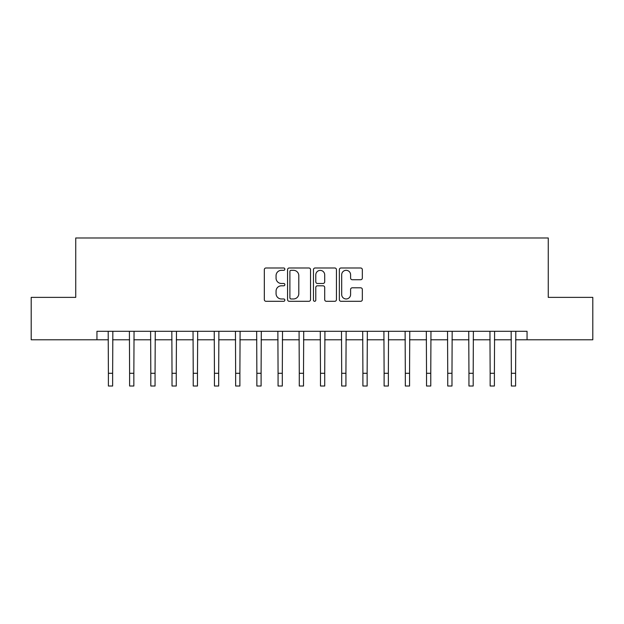 <?xml version="1.0" encoding="UTF-8"?>
<svg xmlns="http://www.w3.org/2000/svg" width="624" height="624" viewBox="0 0 624 624"><rect width="100%" height="100%" fill="white"/><g stroke="black" fill="none" stroke-linecap="round" stroke-linejoin="round"><path stroke-width="0.94" d="M284.856 269.155A1.162 1.162 0 0 0 283.686 267.985L265.996 267.985A1.669 1.669 0 0 0 264.326 269.654L264.326 299.629A1.669 1.669 0 0 0 265.996 301.298L283.686 301.298A1.162 1.162 0 0 0 284.856 300.128A1.162 1.162 0 0 0 283.686 298.966L281.401 298.966A5.327 5.327 0 0 1 276.065 293.631L276.065 291.135A5.327 5.327 0 0 1 281.401 285.808L283.686 285.808A1.162 1.162 0 0 0 284.856 284.638A1.162 1.162 0 0 0 283.686 283.475L281.401 283.475A5.327 5.327 0 0 1 276.065 278.148L276.065 275.644A5.327 5.327 0 0 1 281.401 270.317L283.686 270.317A1.162 1.162 0 0 0 284.856 269.155M360.672 279.731A1.669 1.669 0 0 0 362.333 278.062L362.333 269.654A1.669 1.669 0 0 0 360.672 267.985L341.016 267.985A1.669 1.669 0 0 0 339.355 269.654L339.355 299.629A1.669 1.669 0 0 0 341.016 301.298L360.672 301.298A1.669 1.669 0 0 0 362.333 299.629L362.333 289.474A1.669 1.669 0 0 0 360.672 287.804L352.264 287.804A1.669 1.669 0 0 0 350.594 289.474L350.594 294.512A4.454 4.454 0 0 1 346.141 298.966A4.454 4.454 0 0 1 341.687 294.512L341.687 274.771A4.454 4.454 0 0 1 346.141 270.317A4.454 4.454 0 0 1 350.594 274.771L350.594 278.062A1.669 1.669 0 0 0 352.264 279.731L360.672 279.731M96.946 339.784L31.2 339.784L31.2 297.367L75.738 297.367L75.738 237.986L548.262 237.986L548.262 297.367L592.8 297.367L592.8 339.784L527.054 339.784L527.054 331.297L96.946 331.297L96.946 339.784L108.397 339.784M310.541 269.654A1.669 1.669 0 0 0 308.88 267.985L289.224 267.985A1.669 1.669 0 0 0 287.563 269.654L287.563 299.629A1.669 1.669 0 0 0 289.224 301.298L308.88 301.298A1.669 1.669 0 0 0 310.541 299.629L310.541 269.654M315.12 267.985L334.776 267.985A1.669 1.669 0 0 1 336.437 269.654L336.437 299.629A1.669 1.669 0 0 1 334.776 301.298L326.368 301.298A1.669 1.669 0 0 1 324.698 299.629L324.698 287.469A1.669 1.669 0 0 0 323.037 285.808L317.452 285.808A1.669 1.669 0 0 0 315.791 287.469L315.791 300.128A1.162 1.162 0 0 1 314.621 301.298A1.162 1.162 0 0 1 313.459 300.128L313.459 269.654A1.669 1.669 0 0 1 315.12 267.985M112.64 339.784L129.605 339.784M133.848 339.784L150.813 339.784M155.056 339.784L172.021 339.784M176.264 339.784L193.229 339.784M197.473 339.784L214.438 339.784M218.681 339.784L235.646 339.784M239.889 339.784L256.862 339.784M261.097 339.784L278.07 339.784M282.305 339.784L299.278 339.784M303.514 339.784L320.486 339.784M324.722 339.784L341.695 339.784M345.93 339.784L362.903 339.784M367.138 339.784L384.111 339.784M388.354 339.784L405.319 339.784M409.562 339.784L426.527 339.784M430.771 339.784L447.736 339.784M451.979 339.784L468.944 339.784M473.187 339.784L490.152 339.784M494.395 339.784L511.36 339.784M515.603 339.784L527.054 339.784M291.057 270.317A1.162 1.162 0 0 0 289.895 271.487L289.895 297.796A1.162 1.162 0 0 0 291.057 298.966L293.475 298.966A5.327 5.327 0 0 0 298.802 293.631L298.802 275.644A5.327 5.327 0 0 0 293.475 270.317L291.057 270.317M324.698 274.856A4.454 4.454 0 0 0 320.245 270.403A4.454 4.454 0 0 0 315.791 274.856L315.791 281.806A1.669 1.669 0 0 0 317.452 283.475L323.037 283.475A1.669 1.669 0 0 0 324.698 281.806L324.698 274.856M108.194 331.297L108.397 373.292L112.64 373.292L112.843 331.297M108.397 373.292L108.397 386.014L112.64 386.014L112.64 373.292M129.402 331.297L129.605 373.292L133.848 373.292L134.051 331.297M129.605 373.292L129.605 386.014L133.848 386.014L133.848 373.292M150.618 331.297L150.813 373.292L155.056 373.292L155.259 331.297M150.813 373.292L150.813 386.014L155.056 386.014L155.056 373.292M171.826 331.297L172.021 373.292L176.264 373.292L176.467 331.297M172.021 373.292L172.021 386.014L176.264 386.014L176.264 373.292M193.034 331.297L193.229 373.292L197.473 373.292L197.675 331.297M193.229 373.292L193.229 386.014L197.473 386.014L197.473 373.292M214.243 331.297L214.438 373.292L218.681 373.292L218.884 331.297M214.438 373.292L214.438 386.014L218.681 386.014L218.681 373.292M235.451 331.297L235.646 373.292L239.889 373.292L240.092 331.297M235.646 373.292L235.646 386.014L239.889 386.014L239.889 373.292M256.659 331.297L256.862 373.292L261.097 373.292L261.3 331.297M256.862 373.292L256.862 386.014L261.097 386.014L261.097 373.292M277.867 331.297L278.07 373.292L282.305 373.292L282.508 331.297M278.07 373.292L278.07 386.014L282.305 386.014L282.305 373.292M299.075 331.297L299.278 373.292L303.514 373.292L303.716 331.297M299.278 373.292L299.278 386.014L303.514 386.014L303.514 373.292M320.284 331.297L320.486 373.292L324.722 373.292L324.925 331.297M320.486 373.292L320.486 386.014L324.722 386.014L324.722 373.292M341.492 331.297L341.695 373.292L345.93 373.292L346.133 331.297M341.695 373.292L341.695 386.014L345.93 386.014L345.93 373.292M362.7 331.297L362.903 373.292L367.138 373.292L367.341 331.297M362.903 373.292L362.903 386.014L367.138 386.014L367.138 373.292M383.908 331.297L384.111 373.292L388.354 373.292L388.549 331.297M384.111 373.292L384.111 386.014L388.354 386.014L388.354 373.292M405.116 331.297L405.319 373.292L409.562 373.292L409.757 331.297M405.319 373.292L405.319 386.014L409.562 386.014L409.562 373.292M426.325 331.297L426.527 373.292L430.771 373.292L430.966 331.297M426.527 373.292L426.527 386.014L430.771 386.014L430.771 373.292M447.533 331.297L447.736 373.292L451.979 373.292L452.174 331.297M447.736 373.292L447.736 386.014L451.979 386.014L451.979 373.292M468.741 331.297L468.944 373.292L473.187 373.292L473.382 331.297M468.944 373.292L468.944 386.014L473.187 386.014L473.187 373.292M489.949 331.297L490.152 373.292L494.395 373.292L494.598 331.297M490.152 373.292L490.152 386.014L494.395 386.014L494.395 373.292M511.157 331.297L511.36 373.292L515.603 373.292L515.806 331.297M511.36 373.292L511.36 386.014L515.603 386.014L515.603 373.292"/></g></svg>
